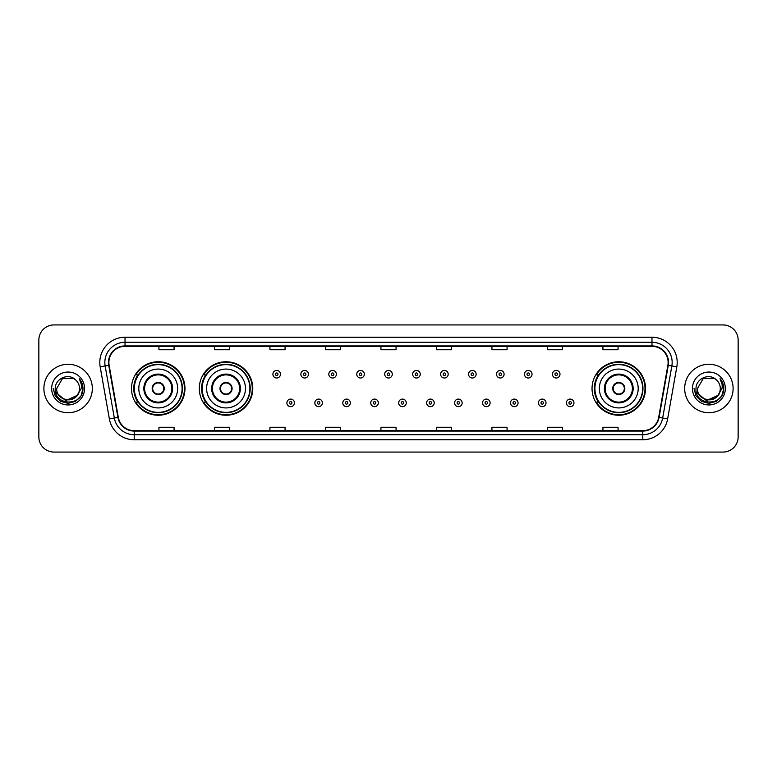 <?xml version="1.0" encoding="UTF-8"?>
<svg xmlns="http://www.w3.org/2000/svg" width="777" height="777" viewBox="0 0 777 777"><rect width="100%" height="100%" fill="white"/><g stroke="black" fill="none" stroke-linecap="round" stroke-linejoin="round"><path stroke-width="1.17" d="M592.035 388.5A26.739 26.739 0 0 0 618.774 415.239A26.739 26.739 0 0 0 645.512 388.5A26.739 26.739 0 0 0 618.774 361.761A26.739 26.739 0 0 0 592.035 388.5M199.291 388.5A26.739 26.739 0 0 0 226.039 415.239A26.739 26.739 0 0 0 252.778 388.5A26.739 26.739 0 0 0 226.039 361.761A26.739 26.739 0 0 0 199.291 388.5M131.488 388.5A26.739 26.739 0 0 0 158.226 415.239A26.739 26.739 0 0 0 184.965 388.5A26.739 26.739 0 0 0 158.226 361.761A26.739 26.739 0 0 0 131.488 388.5M137.898 402.127A24.466 24.466 0 0 1 137.898 374.873M205.711 402.127A24.466 24.466 0 0 1 205.711 374.873M598.445 402.127A24.466 24.466 0 0 1 598.445 374.873M38.85 340.064L38.85 436.936A15.132 15.132 0 0 0 53.982 452.068L723.018 452.068A15.132 15.132 0 0 0 738.15 436.936L738.15 340.064A15.132 15.132 0 0 0 723.018 324.932L53.982 324.932A15.132 15.132 0 0 0 38.85 340.064L38.85 436.936M43.891 388.5A24.223 24.223 0 0 0 68.114 412.723A24.223 24.223 0 0 0 92.327 388.5A24.223 24.223 0 0 0 68.114 364.277A24.223 24.223 0 0 0 43.891 388.5A24.223 24.223 0 0 0 68.114 412.723A24.223 24.223 0 0 0 92.327 388.5A24.223 24.223 0 0 0 68.114 364.277A24.223 24.223 0 0 0 43.891 388.5M684.673 388.5A24.223 24.223 0 0 0 708.886 412.723A24.223 24.223 0 0 0 733.109 388.5A24.223 24.223 0 0 0 708.886 364.277A24.223 24.223 0 0 0 684.673 388.5A24.223 24.223 0 0 0 708.886 412.723A24.223 24.223 0 0 0 733.109 388.5A24.223 24.223 0 0 0 708.886 364.277A24.223 24.223 0 0 0 684.673 388.5M108.877 362.461A16.142 16.142 0 0 1 125.029 346.319L651.971 346.319A16.142 16.142 0 0 1 667.87 365.268L658.692 417.336A16.142 16.142 0 0 1 642.793 430.681L134.207 430.681A16.142 16.142 0 0 1 118.308 417.336L109.13 365.268A16.142 16.142 0 0 1 108.877 362.461M108.479 362.461A16.55 16.55 0 0 0 108.731 365.336L117.91 417.404A16.55 16.55 0 0 0 134.207 431.08L642.793 431.08A16.55 16.55 0 0 0 659.09 417.404L668.269 365.336A16.55 16.55 0 0 0 651.971 345.92L125.029 345.92A16.55 16.55 0 0 0 108.479 362.461M100.184 366.851A25.223 25.223 0 0 1 125.029 337.237L651.971 337.237A25.223 25.223 0 0 1 676.816 366.851L667.637 418.92A25.223 25.223 0 0 1 642.793 439.763L134.207 439.763A25.223 25.223 0 0 1 109.363 418.92L100.184 366.851L105.148 365.967A20.183 20.183 0 0 1 125.029 342.288L651.971 342.288A20.183 20.183 0 0 1 671.852 365.967L662.664 418.036A20.183 20.183 0 0 1 642.793 434.712L134.207 434.712A20.183 20.183 0 0 1 114.336 418.036L105.148 365.967A20.183 20.183 0 0 1 104.846 362.461M723.018 324.932L53.982 324.932M53.982 452.068L723.018 452.068M738.15 436.936L738.15 340.064M659.09 417.404L662.664 418.036L671.852 365.967L676.816 366.851M380.934 346.319L380.934 349.737L396.066 349.737L396.066 346.319M325.427 346.319L325.427 349.737L340.569 349.737L340.569 346.319M269.93 346.319L269.93 349.737L285.072 349.737L285.072 346.319M214.433 346.319L214.433 349.737L229.565 349.737L229.565 346.319M158.935 346.319L158.935 349.737L174.067 349.737L174.067 346.319M436.431 346.319L436.431 349.737L451.573 349.737L451.573 346.319M491.928 346.319L491.928 349.737L507.07 349.737L507.07 346.319M547.435 346.319L547.435 349.737L562.567 349.737L562.567 346.319M602.933 346.319L602.933 349.737L618.065 349.737L618.065 346.319M396.066 430.681L396.066 427.263L380.934 427.263L380.934 430.681M340.569 430.681L340.569 427.263L325.427 427.263L325.427 430.681M285.072 430.681L285.072 427.263L269.93 427.263L269.93 430.681M229.565 430.681L229.565 427.263L214.433 427.263L214.433 430.681M174.067 430.681L174.067 427.263L158.935 427.263L158.935 430.681M451.573 430.681L451.573 427.263L436.431 427.263L436.431 430.681M507.07 430.681L507.07 427.263L491.928 427.263L491.928 430.681M562.567 430.681L562.567 427.263L547.435 427.263L547.435 430.681M618.065 430.681L618.065 427.263L602.933 427.263L602.933 430.681M76.855 395.823C70.794 404.011 56.119 398.776 56.711 388.5C56.012 403.214 80.216 403.214 79.516 388.5C80.216 403.214 56.012 403.214 56.711 388.5L62.413 378.622L73.815 378.622L75.583 379.885C68.59 372.542 55.109 378.593 55.235 388.5C53.953 406.109 82.498 406.565 82.964 389.355L82.984 388.5C82.945 384.761 81.702 381.478 79.254 378.642C81.119 381.701 81.77 384.984 81.216 388.5L76.855 395.823A11.402 11.402 0 0 0 79.516 388.5C80.216 403.214 56.012 403.214 56.711 388.5L62.413 378.622M79.516 388.5A11.402 11.402 0 0 0 75.583 379.885M77.583 395.221L65.686 400.611L55.594 392.2M51.661 388.5A16.453 16.453 0 0 0 68.114 404.953A16.453 16.453 0 0 0 84.567 388.5A16.453 16.453 0 0 0 68.114 372.047A16.453 16.453 0 0 0 51.661 388.5M79.254 378.642L82.984 388.937L82.284 383.993L82.984 388.937L82.284 383.993L82.984 388.937L79.361 378.768L82.984 388.927L79.361 378.768L82.984 388.5L80.993 395.94L75.554 401.379L68.114 403.37L60.674 401.379L55.235 395.94L53.244 388.5M79.361 378.768L82.984 388.937M138.801 388.5A19.425 19.425 0 0 1 158.226 369.075A19.425 19.425 0 0 1 177.651 388.5A19.425 19.425 0 0 1 158.226 407.925A19.425 19.425 0 0 1 138.801 388.5A19.425 19.425 0 0 0 158.226 407.925A19.425 19.425 0 0 0 177.651 388.5M144.6 388.5A13.627 13.627 0 0 0 158.226 402.127A13.627 13.627 0 0 0 171.853 388.5A13.627 13.627 0 0 0 158.226 374.873A13.627 13.627 0 0 0 144.6 388.5M138.199 374.873A24.223 24.223 0 0 0 138.199 402.127M182.09 388.5A23.864 23.864 0 0 0 158.226 364.636A23.864 23.864 0 0 0 134.363 388.5A23.864 23.864 0 0 0 158.226 412.364A23.864 23.864 0 0 0 182.09 388.5M152.175 388.5A6.051 6.051 0 0 0 158.226 394.551A6.051 6.051 0 0 0 164.277 388.5A6.051 6.051 0 0 0 158.226 382.449A6.051 6.051 0 0 0 152.175 388.5M184.46 388.5A26.233 26.233 0 0 1 135.8 402.127L138.238 402.127A24.194 24.194 0 0 0 182.42 388.558A24.194 24.194 0 0 0 138.238 374.873L135.8 374.873A26.233 26.233 0 0 1 184.46 388.5M152.36 386.985L152.574 386.985A5.857 5.857 0 0 1 163.879 386.985L163.568 386.985A5.546 5.546 0 0 1 158.226 394.046A5.546 5.546 0 0 1 152.884 386.985A5.546 5.546 0 0 1 163.568 386.985L164.083 386.985M164.083 390.015L163.879 390.015A5.857 5.857 0 0 1 152.574 390.015L152.36 390.015M720.289 388.5C720.988 403.214 696.784 403.214 697.484 388.5L703.185 378.622L714.587 378.622L716.355 379.885C709.362 372.542 695.881 378.593 696.007 388.5C694.725 406.109 723.27 406.565 723.737 389.355L723.756 388.5C723.717 384.761 722.474 381.478 720.026 378.642C721.891 381.701 722.542 384.984 721.988 388.5L717.627 395.823A11.402 11.402 0 0 0 720.289 388.5C720.988 403.214 696.784 403.214 697.484 388.5C696.784 403.214 720.988 403.214 720.289 388.5A11.402 11.402 0 0 0 716.355 379.885M717.627 395.823C711.577 404.011 696.891 398.776 697.484 388.5M718.356 395.221L706.458 400.611L696.367 392.2M692.433 388.5A16.453 16.453 0 0 0 708.886 404.953A16.453 16.453 0 0 0 725.339 388.5A16.453 16.453 0 0 0 708.886 372.047A16.453 16.453 0 0 0 692.433 388.5M720.026 378.642L723.756 388.937L723.057 383.993L723.756 388.937L723.057 383.993L723.756 388.937L720.133 378.768L723.756 388.927L720.133 378.768L723.756 388.5L721.765 395.94L716.326 401.379L708.886 403.37L701.446 401.379L696.007 395.94L694.016 388.5M720.133 378.768L723.756 388.937M206.614 388.5A19.425 19.425 0 0 1 226.039 369.075A19.425 19.425 0 0 1 245.464 388.5A19.425 19.425 0 0 1 226.039 407.925A19.425 19.425 0 0 1 206.614 388.5A19.425 19.425 0 0 0 226.039 407.925A19.425 19.425 0 0 0 245.464 388.5M212.412 388.5A13.627 13.627 0 0 0 226.039 402.127A13.627 13.627 0 0 0 239.656 388.5A13.627 13.627 0 0 0 226.039 374.873A13.627 13.627 0 0 0 212.412 388.5M206.012 374.873A24.223 24.223 0 0 0 206.012 402.127M249.903 388.5A23.864 23.864 0 0 0 226.039 364.636A23.864 23.864 0 0 0 202.175 388.5A23.864 23.864 0 0 0 226.039 412.364A23.864 23.864 0 0 0 249.903 388.5M219.978 388.5A6.051 6.051 0 0 0 226.039 394.551A6.051 6.051 0 0 0 232.09 388.5A6.051 6.051 0 0 0 226.039 382.449A6.051 6.051 0 0 0 219.978 388.5M252.272 388.5A26.233 26.233 0 0 1 203.613 402.127L206.041 402.127A24.194 24.194 0 0 0 250.223 388.558A24.194 24.194 0 0 0 206.041 374.873L203.613 374.873A26.233 26.233 0 0 1 252.272 388.5M220.173 386.985L220.377 386.985A5.857 5.857 0 0 1 231.692 386.985L231.371 386.985A5.546 5.546 0 0 1 226.039 394.046A5.546 5.546 0 0 1 220.697 386.985A5.546 5.546 0 0 1 231.371 386.985L231.896 386.985M231.896 390.015L231.692 390.015A5.857 5.857 0 0 1 220.377 390.015L220.173 390.015M599.349 388.5A19.425 19.425 0 0 1 618.774 369.075A19.425 19.425 0 0 1 638.199 388.5A19.425 19.425 0 0 1 618.774 407.925A19.425 19.425 0 0 1 599.349 388.5A19.425 19.425 0 0 0 618.774 407.925A19.425 19.425 0 0 0 638.199 388.5M605.147 388.5A13.627 13.627 0 0 0 618.774 402.127A13.627 13.627 0 0 0 632.4 388.5A13.627 13.627 0 0 0 618.774 374.873A13.627 13.627 0 0 0 605.147 388.5M598.746 374.873A24.223 24.223 0 0 0 598.746 402.127M642.637 388.5A23.864 23.864 0 0 0 618.774 364.636A23.864 23.864 0 0 0 594.91 388.5A23.864 23.864 0 0 0 618.774 412.364A23.864 23.864 0 0 0 642.637 388.5M612.723 388.5A6.051 6.051 0 0 0 618.774 394.551A6.051 6.051 0 0 0 624.825 388.5A6.051 6.051 0 0 0 618.774 382.449A6.051 6.051 0 0 0 612.723 388.5M645.007 388.5A26.233 26.233 0 0 1 596.347 402.127L598.785 402.127A24.194 24.194 0 0 0 642.967 388.558A24.194 24.194 0 0 0 598.785 374.873L596.347 374.873A26.233 26.233 0 0 1 645.007 388.5M612.917 386.985L613.121 386.985A5.857 5.857 0 0 1 624.426 386.985L624.116 386.985A5.546 5.546 0 0 1 618.774 394.046A5.546 5.546 0 0 1 613.432 386.985A5.546 5.546 0 0 1 624.116 386.985L624.64 386.985M624.64 390.015L624.116 390.015A5.546 5.546 0 0 1 613.432 390.015L612.917 390.015M624.116 390.015L624.426 390.015A5.857 5.857 0 0 1 613.121 390.015L613.432 390.015M280.478 374.223A3.788 3.788 0 0 1 276.69 378.001A3.788 3.788 0 0 1 272.912 374.223A3.788 3.788 0 0 1 276.69 370.435A3.788 3.788 0 0 1 280.478 374.223A3.788 3.788 0 0 0 276.69 370.435A3.788 3.788 0 0 0 272.912 374.223M308.43 374.223A3.788 3.788 0 0 1 304.642 378.001A3.788 3.788 0 0 1 300.864 374.223A3.788 3.788 0 0 1 304.642 370.435A3.788 3.788 0 0 1 308.43 374.223A3.788 3.788 0 0 0 304.642 370.435A3.788 3.788 0 0 0 300.864 374.223M336.383 374.223A3.788 3.788 0 0 1 332.595 378.001A3.788 3.788 0 0 1 328.817 374.223A3.788 3.788 0 0 1 332.595 370.435A3.788 3.788 0 0 1 336.383 374.223A3.788 3.788 0 0 0 332.595 370.435A3.788 3.788 0 0 0 328.817 374.223M364.335 374.223A3.788 3.788 0 0 1 360.547 378.001A3.788 3.788 0 0 1 356.76 374.223A3.788 3.788 0 0 1 360.547 370.435A3.788 3.788 0 0 1 364.335 374.223A3.788 3.788 0 0 0 360.547 370.435A3.788 3.788 0 0 0 356.76 374.223M392.288 374.223A3.788 3.788 0 0 1 388.5 378.001A3.788 3.788 0 0 1 384.712 374.223A3.788 3.788 0 0 1 388.5 370.435A3.788 3.788 0 0 1 392.288 374.223A3.788 3.788 0 0 0 388.5 370.435A3.788 3.788 0 0 0 384.712 374.223M420.24 374.223A3.788 3.788 0 0 1 416.453 378.001A3.788 3.788 0 0 1 412.665 374.223A3.788 3.788 0 0 1 416.453 370.435A3.788 3.788 0 0 1 420.24 374.223A3.788 3.788 0 0 0 416.453 370.435A3.788 3.788 0 0 0 412.665 374.223M448.183 374.223A3.788 3.788 0 0 1 444.405 378.001A3.788 3.788 0 0 1 440.617 374.223A3.788 3.788 0 0 1 444.405 370.435A3.788 3.788 0 0 1 448.183 374.223A3.788 3.788 0 0 0 444.405 370.435A3.788 3.788 0 0 0 440.617 374.223M476.136 374.223A3.788 3.788 0 0 1 472.358 378.001A3.788 3.788 0 0 1 468.57 374.223A3.788 3.788 0 0 1 472.358 370.435A3.788 3.788 0 0 1 476.136 374.223A3.788 3.788 0 0 0 472.358 370.435A3.788 3.788 0 0 0 468.57 374.223M504.088 374.223A3.788 3.788 0 0 1 500.31 378.001A3.788 3.788 0 0 1 496.522 374.223A3.788 3.788 0 0 1 500.31 370.435A3.788 3.788 0 0 1 504.088 374.223A3.788 3.788 0 0 0 500.31 370.435A3.788 3.788 0 0 0 496.522 374.223M532.041 374.223A3.788 3.788 0 0 1 528.263 378.001A3.788 3.788 0 0 1 524.475 374.223A3.788 3.788 0 0 1 528.263 370.435A3.788 3.788 0 0 1 532.041 374.223A3.788 3.788 0 0 0 528.263 370.435A3.788 3.788 0 0 0 524.475 374.223M559.994 374.223A3.788 3.788 0 0 1 556.215 378.001A3.788 3.788 0 0 1 552.428 374.223A3.788 3.788 0 0 1 556.215 370.435A3.788 3.788 0 0 1 559.994 374.223A3.788 3.788 0 0 0 556.215 370.435A3.788 3.788 0 0 0 552.428 374.223M286.888 402.884A3.788 3.788 0 0 1 290.666 399.096A3.788 3.788 0 0 1 294.454 402.884A3.788 3.788 0 0 1 290.666 406.662A3.788 3.788 0 0 1 286.888 402.884A3.788 3.788 0 0 0 290.666 406.662A3.788 3.788 0 0 0 294.454 402.884M314.84 402.884A3.788 3.788 0 0 1 318.619 399.096A3.788 3.788 0 0 1 322.406 402.884A3.788 3.788 0 0 1 318.619 406.662A3.788 3.788 0 0 1 314.84 402.884A3.788 3.788 0 0 0 318.619 406.662A3.788 3.788 0 0 0 322.406 402.884M342.793 402.884A3.788 3.788 0 0 1 346.571 399.096A3.788 3.788 0 0 1 350.359 402.884A3.788 3.788 0 0 1 346.571 406.662A3.788 3.788 0 0 1 342.793 402.884A3.788 3.788 0 0 0 346.571 406.662A3.788 3.788 0 0 0 350.359 402.884M370.736 402.884A3.788 3.788 0 0 1 374.524 399.096A3.788 3.788 0 0 1 378.312 402.884A3.788 3.788 0 0 1 374.524 406.662A3.788 3.788 0 0 1 370.736 402.884A3.788 3.788 0 0 0 374.524 406.662A3.788 3.788 0 0 0 378.312 402.884M398.688 402.884A3.788 3.788 0 0 1 402.476 399.096A3.788 3.788 0 0 1 406.264 402.884A3.788 3.788 0 0 1 402.476 406.662A3.788 3.788 0 0 1 398.688 402.884A3.788 3.788 0 0 0 402.476 406.662A3.788 3.788 0 0 0 406.264 402.884M426.641 402.884A3.788 3.788 0 0 1 430.429 399.096A3.788 3.788 0 0 1 434.207 402.884A3.788 3.788 0 0 1 430.429 406.662A3.788 3.788 0 0 1 426.641 402.884A3.788 3.788 0 0 0 430.429 406.662A3.788 3.788 0 0 0 434.207 402.884M454.594 402.884A3.788 3.788 0 0 1 458.381 399.096A3.788 3.788 0 0 1 462.16 402.884A3.788 3.788 0 0 1 458.381 406.662A3.788 3.788 0 0 1 454.594 402.884A3.788 3.788 0 0 0 458.381 406.662A3.788 3.788 0 0 0 462.16 402.884M482.546 402.884A3.788 3.788 0 0 1 486.334 399.096A3.788 3.788 0 0 1 490.112 402.884A3.788 3.788 0 0 1 486.334 406.662A3.788 3.788 0 0 1 482.546 402.884A3.788 3.788 0 0 0 486.334 406.662A3.788 3.788 0 0 0 490.112 402.884M510.499 402.884A3.788 3.788 0 0 1 514.287 399.096A3.788 3.788 0 0 1 518.065 402.884A3.788 3.788 0 0 1 514.287 406.662A3.788 3.788 0 0 1 510.499 402.884A3.788 3.788 0 0 0 514.287 406.662A3.788 3.788 0 0 0 518.065 402.884M538.451 402.884A3.788 3.788 0 0 1 542.239 399.096A3.788 3.788 0 0 1 546.017 402.884A3.788 3.788 0 0 1 542.239 406.662A3.788 3.788 0 0 1 538.451 402.884A3.788 3.788 0 0 0 542.239 406.662A3.788 3.788 0 0 0 546.017 402.884M566.404 402.884A3.788 3.788 0 0 1 570.182 399.096A3.788 3.788 0 0 1 573.97 402.884A3.788 3.788 0 0 1 570.182 406.662A3.788 3.788 0 0 1 566.404 402.884A3.788 3.788 0 0 0 570.182 406.662A3.788 3.788 0 0 0 573.97 402.884M651.971 337.237L651.971 345.92M105.148 365.967L108.731 365.336M134.207 439.763L134.207 431.08M642.793 431.08L642.793 439.763M109.363 418.92L117.91 417.404M668.269 365.336L671.852 365.967M125.029 337.237L125.029 345.92M662.664 418.036L667.637 418.92M172.601 388.5A14.384 14.384 0 0 0 158.226 374.116A14.384 14.384 0 0 0 143.842 388.5A14.384 14.384 0 0 0 158.226 402.884A14.384 14.384 0 0 0 172.601 388.5M240.414 388.5A14.384 14.384 0 0 0 226.039 374.116A14.384 14.384 0 0 0 211.655 388.5A14.384 14.384 0 0 0 226.039 402.884A14.384 14.384 0 0 0 240.414 388.5M633.158 388.5A14.384 14.384 0 0 0 618.774 374.116A14.384 14.384 0 0 0 604.399 388.5A14.384 14.384 0 0 0 618.774 402.884A14.384 14.384 0 0 0 633.158 388.5M275.427 374.223A1.263 1.263 0 0 0 276.69 375.485A1.263 1.263 0 0 0 277.952 374.223A1.263 1.263 0 0 0 276.69 372.96A1.263 1.263 0 0 0 275.427 374.223M303.38 374.223A1.263 1.263 0 0 0 304.642 375.485A1.263 1.263 0 0 0 305.905 374.223A1.263 1.263 0 0 0 304.642 372.96A1.263 1.263 0 0 0 303.38 374.223M331.332 374.223A1.263 1.263 0 0 0 332.595 375.485A1.263 1.263 0 0 0 333.857 374.223A1.263 1.263 0 0 0 332.595 372.96A1.263 1.263 0 0 0 331.332 374.223M359.285 374.223A1.263 1.263 0 0 0 360.547 375.485A1.263 1.263 0 0 0 361.81 374.223A1.263 1.263 0 0 0 360.547 372.96A1.263 1.263 0 0 0 359.285 374.223M387.237 374.223A1.263 1.263 0 0 0 388.5 375.485A1.263 1.263 0 0 0 389.763 374.223A1.263 1.263 0 0 0 388.5 372.96A1.263 1.263 0 0 0 387.237 374.223M415.19 374.223A1.263 1.263 0 0 0 416.453 375.485A1.263 1.263 0 0 0 417.715 374.223A1.263 1.263 0 0 0 416.453 372.96A1.263 1.263 0 0 0 415.19 374.223M443.143 374.223A1.263 1.263 0 0 0 444.405 375.485A1.263 1.263 0 0 0 445.668 374.223A1.263 1.263 0 0 0 444.405 372.96A1.263 1.263 0 0 0 443.143 374.223M471.095 374.223A1.263 1.263 0 0 0 472.358 375.485A1.263 1.263 0 0 0 473.62 374.223A1.263 1.263 0 0 0 472.358 372.96A1.263 1.263 0 0 0 471.095 374.223M499.048 374.223A1.263 1.263 0 0 0 500.31 375.485A1.263 1.263 0 0 0 501.573 374.223A1.263 1.263 0 0 0 500.31 372.96A1.263 1.263 0 0 0 499.048 374.223M527 374.223A1.263 1.263 0 0 0 528.263 375.485A1.263 1.263 0 0 0 529.516 374.223A1.263 1.263 0 0 0 528.263 372.96A1.263 1.263 0 0 0 527 374.223M554.953 374.223A1.263 1.263 0 0 0 556.215 375.485A1.263 1.263 0 0 0 557.468 374.223A1.263 1.263 0 0 0 556.215 372.96A1.263 1.263 0 0 0 554.953 374.223M291.929 402.884A1.263 1.263 0 0 0 290.666 401.622A1.263 1.263 0 0 0 289.403 402.884A1.263 1.263 0 0 0 290.666 404.137A1.263 1.263 0 0 0 291.929 402.884M319.881 402.884A1.263 1.263 0 0 0 318.619 401.622A1.263 1.263 0 0 0 317.356 402.884A1.263 1.263 0 0 0 318.619 404.137A1.263 1.263 0 0 0 319.881 402.884M347.834 402.884A1.263 1.263 0 0 0 346.571 401.622A1.263 1.263 0 0 0 345.309 402.884A1.263 1.263 0 0 0 346.571 404.137A1.263 1.263 0 0 0 347.834 402.884M375.786 402.884A1.263 1.263 0 0 0 374.524 401.622A1.263 1.263 0 0 0 373.261 402.884A1.263 1.263 0 0 0 374.524 404.137A1.263 1.263 0 0 0 375.786 402.884M403.739 402.884A1.263 1.263 0 0 0 402.476 401.622A1.263 1.263 0 0 0 401.214 402.884A1.263 1.263 0 0 0 402.476 404.137A1.263 1.263 0 0 0 403.739 402.884M431.691 402.884A1.263 1.263 0 0 0 430.429 401.622A1.263 1.263 0 0 0 429.166 402.884A1.263 1.263 0 0 0 430.429 404.137A1.263 1.263 0 0 0 431.691 402.884M459.644 402.884A1.263 1.263 0 0 0 458.381 401.622A1.263 1.263 0 0 0 457.119 402.884A1.263 1.263 0 0 0 458.381 404.137A1.263 1.263 0 0 0 459.644 402.884M487.597 402.884A1.263 1.263 0 0 0 486.334 401.622A1.263 1.263 0 0 0 485.071 402.884A1.263 1.263 0 0 0 486.334 404.137A1.263 1.263 0 0 0 487.597 402.884M515.549 402.884A1.263 1.263 0 0 0 514.287 401.622A1.263 1.263 0 0 0 513.024 402.884A1.263 1.263 0 0 0 514.287 404.137A1.263 1.263 0 0 0 515.549 402.884M543.492 402.884A1.263 1.263 0 0 0 542.239 401.622A1.263 1.263 0 0 0 540.977 402.884A1.263 1.263 0 0 0 542.239 404.137A1.263 1.263 0 0 0 543.492 402.884M571.445 402.884A1.263 1.263 0 0 0 570.182 401.622A1.263 1.263 0 0 0 568.929 402.884A1.263 1.263 0 0 0 570.182 404.137A1.263 1.263 0 0 0 571.445 402.884"/></g></svg>
